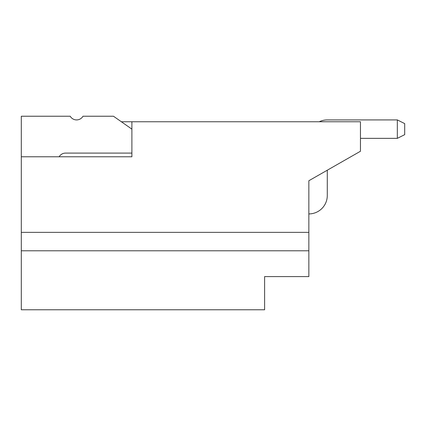 <?xml version="1.0" encoding="UTF-8"?>
<svg xmlns="http://www.w3.org/2000/svg" width="426" height="426" viewBox="0 0 426 426"><rect width="100%" height="100%" fill="white"/><g stroke="black" fill="none" stroke-linecap="round" stroke-linejoin="round"><path stroke-width="0.64" d="M121.362 121.756L360.46 121.756L360.46 151.251L308.85 180.741L308.85 276.591L264.61 276.591L264.61 309.771L21.3 309.771L21.3 116.229L70.215 116.229A7.375 7.375 0 0 0 82.985 116.229L113.465 116.229L131.895 129.131M21.3 156.779L131.895 156.779L131.895 121.756M21.3 232.356L308.85 232.356M308.85 190.513L308.85 180.741M59.155 156.779A7.375 7.375 0 0 1 65.54 153.094L131.895 153.094M327.285 195.491L327.285 170.208L327.285 195.491A18.435 18.435 0 0 1 308.85 213.921M319.25 121.756A18.435 18.435 0 0 1 327.285 119.914L397.325 119.914L397.325 138.349L360.46 138.349M397.325 119.914L404.7 123.604L404.7 134.659L397.325 138.349M308.85 250.786L21.3 250.786"/></g></svg>
